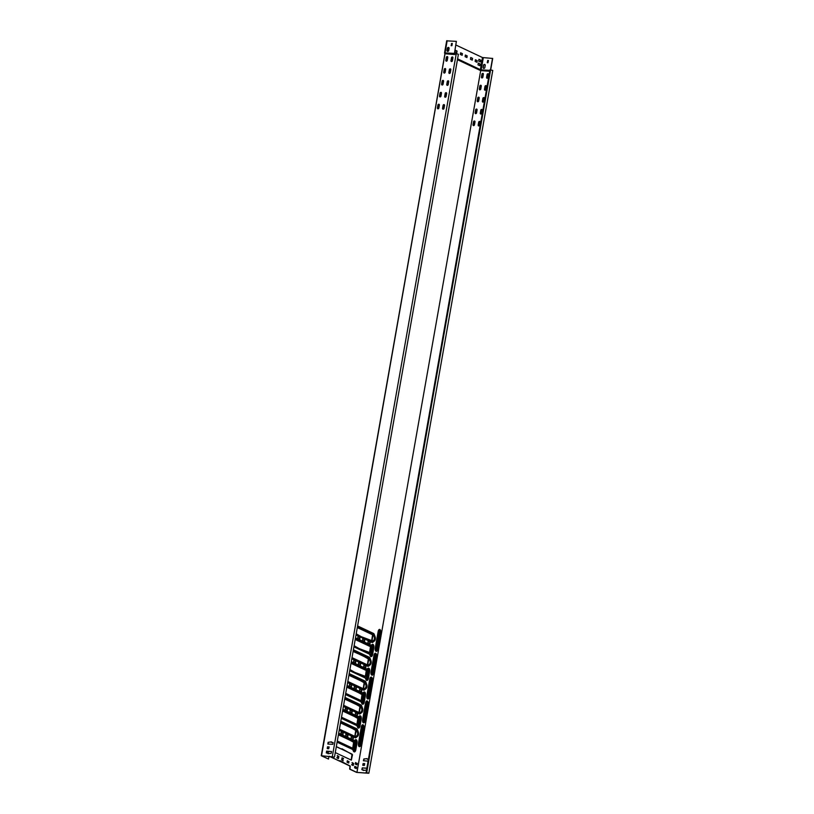 <?xml version="1.0" encoding="UTF-8"?>
<svg xmlns="http://www.w3.org/2000/svg" width="814" height="814" viewBox="0 0 814 814"><rect width="100%" height="100%" fill="white"/><g stroke="black" fill="none" stroke-linecap="round" stroke-linejoin="round"><path stroke-width="1.22" d="M447.669 51.414A1.028 0.855 -64.8 0 0 448.718 50.478L449.074 48.484A1.028 0.855 -64.8 0 0 447.324 48.362L446.967 50.356A1.028 0.855 -64.8 0 0 447.669 51.414M484.869 67.491A1.028 0.855 115.2 0 1 483.119 67.369L483.465 65.374A1.028 0.855 115.2 0 1 485.215 65.496L484.869 67.491M479.599 125.234A0.845 0.712 115.2 0 1 478.164 125.132L478.703 122.08A0.845 0.712 115.2 0 1 480.138 122.181L479.599 125.234M481.705 113.319A0.845 0.712 115.2 0 1 480.26 113.217L480.799 110.165A0.845 0.712 115.2 0 1 482.244 110.266L481.705 113.319M483.801 101.404A0.845 0.712 115.2 0 1 482.366 101.302L482.906 98.25A0.845 0.712 115.2 0 1 484.34 98.352L483.801 101.404M485.907 89.489A0.845 0.712 115.2 0 1 484.462 89.387L485.002 86.335A0.845 0.712 115.2 0 1 486.446 86.437L485.907 89.489M488.003 77.574A0.845 0.712 115.2 0 1 486.569 77.472L487.108 74.42A0.845 0.712 115.2 0 1 488.542 74.522L488.003 77.574M474.46 124.868A0.845 0.712 115.2 0 1 473.015 124.766L473.555 121.713A0.845 0.712 115.2 0 1 475 121.815L474.46 124.868M476.556 112.953A0.845 0.712 115.2 0 1 475.122 112.851L475.651 109.798A0.845 0.712 115.2 0 1 477.096 109.9L476.556 112.953M478.663 101.038A0.845 0.712 115.2 0 1 477.218 100.936L477.757 97.894A0.845 0.712 115.2 0 1 479.202 97.985L478.663 101.038M480.759 89.123A0.845 0.712 115.2 0 1 479.324 89.021L479.853 85.979A0.845 0.712 115.2 0 1 481.298 86.081L480.759 89.123M443.996 108.466A0.845 0.712 115.2 0 1 442.551 108.364L443.091 105.321A0.845 0.712 115.2 0 1 444.536 105.423L443.996 108.466M446.092 96.561A0.845 0.712 115.2 0 1 444.658 96.459L445.187 93.407A0.845 0.712 115.2 0 1 446.632 93.508L446.092 96.561M448.199 84.646A0.845 0.712 115.2 0 1 446.754 84.544L447.293 81.492A0.845 0.712 115.2 0 1 448.728 81.593L448.199 84.646M450.295 72.731A0.845 0.712 115.2 0 1 448.86 72.629L449.389 69.577A0.845 0.712 115.2 0 1 450.834 69.678L450.295 72.731M452.401 60.816A0.845 0.712 115.2 0 1 450.956 60.714L451.495 57.662A0.845 0.712 115.2 0 1 452.93 57.763L452.401 60.816M438.848 108.109A0.845 0.712 115.2 0 1 437.403 108.008L437.942 104.955A0.845 0.712 115.2 0 1 439.387 105.057L438.848 108.109M440.954 96.194A0.845 0.712 115.2 0 1 439.509 96.093L440.048 93.04A0.845 0.712 115.2 0 1 441.483 93.142L440.954 96.194M443.05 84.28A0.845 0.712 115.2 0 1 441.605 84.178L442.144 81.125A0.845 0.712 115.2 0 1 443.589 81.227L443.05 84.28M445.146 72.365A0.845 0.712 115.2 0 1 443.711 72.263L444.251 69.221A0.845 0.712 115.2 0 1 445.685 69.322L445.146 72.365M447.252 60.45A0.845 0.712 115.2 0 1 445.807 60.348L446.347 57.306A0.845 0.712 115.2 0 1 447.792 57.407L447.252 60.45M482.865 77.208A0.845 0.712 115.2 0 1 481.42 77.106L481.959 74.064A0.845 0.712 115.2 0 1 483.394 74.166L482.865 77.208M357.387 715.343L357.285 713.776L355.484 712.922L355.27 714.478L357.315 715.435L357.631 713.939L355.484 712.932M353.184 739.173L353.083 737.596L351.282 736.751L351.068 738.308L353.113 739.265L353.429 737.769L351.282 736.762M352.014 712.82L351.913 711.243L350.112 710.398L349.908 711.955L351.943 712.911L352.259 711.416L350.112 710.398M347.242 710.571L347.446 709.025L345.421 708.068L345.136 709.706L347.242 710.571L347.14 709.004L345.339 708.149M343.04 734.401L342.938 732.824L341.137 731.979L340.893 733.394L342.969 734.493L343.254 732.854L341.137 731.99M347.812 736.65L347.71 735.073L345.909 734.228L345.665 735.632L347.741 736.741L348.026 735.093L345.909 734.228M338.37 757.641L338.197 758.516M337.24 755.657L338.492 756.237L338.471 757.071M336.935 757.488L338.197 757.742L337.362 755.585L338.878 756.552L338.41 758.607L336.955 757.936L338.197 757.742M342.012 757.895L343.274 758.923M341.738 759.35L342.969 760.764M327.93 751.271L328.48 751.963M326.953 752.39L327.696 753.082M328.235 751.291L328.724 752.024L327.055 751.81M353.164 764.6L352.991 765.475M352.035 762.616L353.286 763.196L353.266 764.031M351.729 764.458L352.706 764.682M328.49 759.045L321.235 755.728L334.483 757.051L321.51 755.768L328.49 759.045L329.019 756.298M368.844 773.219L492.765 70.431L489.997 69.8L366.076 772.588L368.844 773.219L356.512 772.364L349.654 769.128L349.939 766.045L329.568 756.338M339.306 760.998L329.263 756.308M335.276 752.563L340.944 755.27M351.17 760.042L352.035 754.13L336.324 746.611M341.402 749.084L336.304 746.723M354.924 766.452L355.85 766.88M356.512 763.135L355.586 762.698M347.385 760.866L348.3 761.304M351.445 686.741L351.343 685.174L349.542 684.32L349.338 685.876L351.373 686.833L351.689 685.337L349.542 684.33M355.647 662.911L355.545 661.344L353.744 660.5L353.5 661.904L355.576 663.003L355.85 661.365L353.744 660.5M359.534 639.071L359.747 637.515L357.946 636.67L357.743 638.227L359.778 639.183L360.053 637.535L357.946 636.67M356.217 688.99L356.115 687.413L354.314 686.568L354.11 688.125L356.145 689.082L356.461 687.586L354.314 686.568M360.419 665.16L360.317 663.593L358.516 662.738L358.313 664.295L360.348 665.252L360.663 663.756L358.516 662.749M364.621 641.33L364.825 639.784L362.8 638.827L362.515 640.465L364.621 641.33L364.519 639.763L362.718 638.909M361.579 691.513L361.487 689.946L359.686 689.092L359.473 690.648L361.518 691.605L361.833 690.109L359.686 689.102M365.781 667.684L365.69 666.117L363.889 665.272L363.634 666.676L365.72 667.785L365.995 666.137L363.889 665.272M369.983 643.864L369.892 642.287L368.091 641.442L367.877 642.999L369.922 643.955L370.238 642.45L368.091 641.442M347.313 760.714L347.049 762.24L348.718 763.023L348.982 761.497M341.646 759.889L342.114 757.824L343.569 758.506L342.328 758.689L343.182 760.856L341.646 759.889M326.852 753.021L327.157 751.22M327.218 751.709L328.52 753.733M353.673 763.512L353.205 765.577L351.75 764.895L352.991 764.712L352.136 762.545L353.357 763.491M357.193 763.329L356.919 764.855L355.25 764.071L355.514 762.545M354.853 766.289L354.589 767.816L356.257 768.599L356.532 767.083M340.995 755.27L351.343 760.123L352.503 754.731L341.931 748.738L341.3 749.073M480.636 70.91L356.939 772.435L349.959 769.159L350.244 766.066L339.835 760.652L339.255 760.998M455.209 53.592L456.257 53.673L332.336 756.46M332.865 744.311L333.109 742.551L331.552 742.429L331.512 741.849L328.113 742.317L327.879 744.067L332.865 744.311M326.546 751.22L326.302 752.981L327.859 753.092L327.93 753.693L331.176 753.326L331.583 751.576L326.668 751.108L326.434 752.991M327.472 746.855L327.259 748.626L328.703 748.727L329.121 746.977L327.472 746.855L327.36 748.636M445.411 68.549A0.845 0.712 -64.8 0 0 444.424 69.302L443.884 72.344A0.845 0.712 -64.8 0 0 444.159 73.118M447.517 56.634A0.845 0.712 -64.8 0 0 446.53 57.387L445.991 60.429A0.845 0.712 -64.8 0 0 446.265 61.203M333.16 742.622L331.705 742.5M331.563 741.92L328.418 742.287L328.001 744.088M331.583 751.526L326.719 751.302M327.889 753.113L328.032 753.693M329.121 746.926L327.645 746.947M443.315 80.464A0.845 0.712 -64.8 0 0 442.328 81.217L441.788 84.259A0.845 0.712 -64.8 0 0 442.063 85.022M441.208 92.379A0.845 0.712 -64.8 0 0 440.221 93.132L439.692 96.174A0.845 0.712 -64.8 0 0 439.967 96.937M439.112 104.294A0.845 0.712 -64.8 0 0 438.125 105.047L437.586 108.089A0.845 0.712 -64.8 0 0 437.861 108.852M452.655 57A0.845 0.712 -64.8 0 0 451.668 57.753L451.139 60.796A0.845 0.712 -64.8 0 0 451.414 61.559M450.559 68.915A0.845 0.712 -64.8 0 0 449.572 69.658L449.033 72.711A0.845 0.712 -64.8 0 0 449.308 73.474M448.453 80.83A0.845 0.712 -64.8 0 0 447.466 81.573L446.937 84.625A0.845 0.712 -64.8 0 0 447.212 85.389M446.357 92.745A0.845 0.712 -64.8 0 0 445.37 93.488L444.831 96.54A0.845 0.712 -64.8 0 0 445.105 97.304M444.261 104.66A0.845 0.712 -64.8 0 0 443.274 105.403L442.735 108.455A0.845 0.712 -64.8 0 0 443.009 109.218M479.863 121.418A0.845 0.712 -64.8 0 0 478.876 122.161L478.337 125.214A0.845 0.712 -64.8 0 0 478.612 125.977M481.969 109.503A0.845 0.712 -64.8 0 0 480.982 110.246L480.443 113.299A0.845 0.712 -64.8 0 0 480.718 114.062M484.065 97.588A0.845 0.712 -64.8 0 0 483.078 98.331L482.539 101.384A0.845 0.712 -64.8 0 0 482.814 102.147M486.172 85.674A0.845 0.712 -64.8 0 0 485.185 86.426L484.645 89.469A0.845 0.712 -64.8 0 0 484.92 90.232M488.268 73.759A0.845 0.712 -64.8 0 0 487.281 74.512L486.741 77.554A0.845 0.712 -64.8 0 0 487.016 78.317M474.725 121.052A0.845 0.712 -64.8 0 0 473.738 121.805L473.199 124.847A0.845 0.712 -64.8 0 0 473.473 125.61M476.821 109.137A0.845 0.712 -64.8 0 0 475.834 109.89L475.295 112.932A0.845 0.712 -64.8 0 0 475.569 113.695M478.927 97.222A0.845 0.712 -64.8 0 0 477.94 97.975L477.401 101.017A0.845 0.712 -64.8 0 0 477.676 101.791M481.023 85.307A0.845 0.712 -64.8 0 0 480.036 86.06L479.497 89.102A0.845 0.712 -64.8 0 0 479.772 89.876M483.119 73.392A0.845 0.712 -64.8 0 0 482.132 74.145L481.603 77.188A0.845 0.712 -64.8 0 0 481.878 77.961M364.723 763.685L363.258 763.705L362.973 765.394M366.839 768.263L362.454 767.948L362.047 769.749M363.492 769.871L363.634 770.451M368.416 759.35L367.165 759.187L368.427 759.289M368.091 761.161L363.431 760.714L363.848 758.963L367.094 758.597L364.031 759.045L363.614 760.846M366.524 770.064L363.543 770.451L361.864 769.617L362.281 767.867L366.86 768.192M362.79 765.262L363.075 763.613L364.672 763.613L364.438 765.374L362.973 765.343M366.076 772.588L367.948 773.219L356.939 772.435M334.483 757.051L458.404 54.263L456.257 53.673M321.337 755.697L444.932 53.765L454.344 54.518A1.038 0.875 115.2 0 0 455.402 53.612L454.426 53.47L456.369 41.351L454.426 53.51M489.804 70.889L480.85 69.902L489.886 70.421M457.58 58.913L480.616 70.197L457.509 59.33M454.344 54.518L454.344 54.304A0.834 0.702 -64.8 0 0 455.189 53.592L454.466 53.561M446.815 40.863L456.369 41.351M490.689 69.841L492.694 58.445L482.499 57.54L455.921 45.024M492.521 58.364L490.496 69.831M480.626 69.79L457.59 58.852M489.906 70.36L480.799 69.831M454.914 51.842L455.26 50.203L457.061 51.048L456.756 52.839L454.914 51.842M470.777 57.509L472.568 58.343L472.262 60.134L470.461 59.29L470.746 57.509M460.622 52.808L462.413 53.643L462.138 55.291L460.337 54.446L460.622 52.808M465.394 55.047L467.185 55.891L466.91 57.54L465.109 56.695L465.374 55.047M480.453 61.956L478.663 61.121L478.968 59.33L480.769 60.175L480.453 61.956M479.792 65.71L478.001 64.866L478.306 63.085L480.107 63.93L479.792 65.71M448.504 50.987L447.161 50.356M447.476 48.575L448.85 49.216L448.656 50.712M476.912 62.251L475.132 61.406L475.407 59.758L477.208 60.612L476.912 62.251M448.718 47.548A1.028 0.855 -64.8 0 0 447.497 48.443L447.151 50.437A1.028 0.855 -64.8 0 0 447.497 51.384M452.309 43.508L451.658 43.58L451.292 45.737M487.952 62.79L487.26 62.617L487.749 60.399L488.451 60.562L487.952 62.79M444.963 53.744L444.536 52.981L446.693 40.761M444.637 53.246L454.344 54.304L454.243 53.673L444.637 53.246M445.065 53.989L444.546 52.89M444.617 52.879L454.253 53.388M455.189 50.295L456.746 51.028L456.827 52.737M470.696 57.591L472.252 58.323L472.334 60.043M460.541 52.89L462.108 53.622L462.199 55.199M465.313 55.138L466.88 55.871L466.971 57.448M478.897 59.422L480.464 60.155L480.535 61.874M478.235 63.177L479.802 63.909L479.873 65.619M447.456 48.687L448.545 49.196L448.555 50.906M475.335 59.849L476.892 60.582L476.994 62.159M451.109 45.604L451.933 45.665L452.258 43.437L451.485 43.498L451.292 45.686M484.869 64.56A1.028 0.855 -64.8 0 0 483.648 65.456L483.292 67.45A1.028 0.855 -64.8 0 0 483.648 68.396M488.451 60.521L487.81 60.592L487.433 62.749M362.027 726.444L358.943 744.891M359.574 744.311L359.096 744.963L358.73 743.915L362.189 726.393L362.545 727.431L359.259 744.291M366.229 702.614L363.146 721.062M363.766 720.482L363.298 721.133L362.932 720.085L366.392 702.563L366.748 703.611L363.461 720.461M370.431 678.784L367.348 697.232M367.969 696.652L367.501 697.303L367.134 696.265L370.594 678.744L370.95 679.782L367.663 696.631M374.633 654.955L371.55 673.412M372.171 672.822L371.693 673.473L371.337 672.435L374.796 654.914L375.152 655.952L371.866 672.802M378.836 631.125L375.753 649.582M376.373 648.992L375.895 649.643L375.539 648.605L378.998 631.084L379.355 632.122L376.068 648.972M355.128 741.422L353.775 750.03M354.802 742.022L355.28 741.381L355.637 742.419L353.927 750.101L354.802 742.022M337.311 741.025L352.9 748.351L354.121 742.592L343.549 736.599L338.421 734.696M352.716 748.28L353.663 741.992L338.4 734.808M359.33 717.592L357.977 726.2M359.005 718.202L359.483 717.551L359.839 718.589L358.129 726.271L359.005 718.202M341.514 717.195L357.102 724.521L358.323 718.762L347.751 712.779L342.623 710.866M356.919 724.45L357.865 718.162L342.602 710.988M363.522 693.762L362.179 702.38M363.207 694.373L363.685 693.721L364.041 694.759L362.322 702.441L363.207 694.373M345.716 693.365L361.304 700.701L362.525 694.932L351.953 688.949L346.825 687.036M361.121 700.62L362.057 694.332L346.805 687.158M367.724 669.942L366.381 678.55M367.409 670.543L367.887 669.891L368.243 670.929L366.524 678.611L367.409 670.543M349.908 669.546L354.873 672.384L365.781 676.495L366.575 670.533L351.027 663.217M365.323 676.79L366.259 670.502L351.007 663.329M371.927 646.113L370.584 654.721M371.611 646.713L372.09 646.062L372.446 647.11L370.726 654.782L371.611 646.713M354.11 645.716L359.076 648.555L369.983 652.675L370.777 646.703L355.23 639.387M369.525 652.96L370.462 646.672L355.209 639.499M339.407 729.11L355.006 736.436L356.227 730.677L345.655 724.694L340.527 722.781M354.823 736.365L355.759 730.077L340.506 722.893M343.61 705.28L359.198 712.616L360.429 706.847L349.857 700.864L344.729 698.951M359.025 712.535L359.961 706.247L344.709 699.073M347.812 681.45L363.4 688.786L364.631 683.027L354.059 677.034L348.931 675.132M363.227 688.705L364.163 682.417L348.911 675.244M352.014 657.631L367.602 664.957L368.834 659.198L358.262 653.204L353.134 651.302M367.429 664.875L368.366 658.587L357.967 653.571M357.722 653.55L353.113 651.414M356.217 633.801L361.182 636.64L372.079 640.76L372.873 634.788L357.336 627.472M371.622 641.045L372.568 634.767L357.315 627.584M356.105 634.442L371.591 641.727A1.943 1.007 94 0 0 372.242 641.615L373.87 640.282A1.943 1.007 94 0 0 374.511 638.97A1.943 1.007 94 0 0 374.399 637.291L374.318 637.342A1.852 0.967 -86 0 1 374.42 638.939A1.852 0.967 -86 0 1 373.819 640.201L372.191 641.524A1.852 0.967 -86 0 1 371.571 641.636L356.115 634.36M351.902 658.272L367.389 665.557A1.943 1.007 94 0 0 368.04 665.445L369.668 664.112A1.943 1.007 94 0 0 370.309 662.789A1.943 1.007 94 0 0 370.197 661.121L370.116 661.172A1.852 0.967 -86 0 1 370.228 662.769A1.852 0.967 -86 0 1 369.617 664.031L367.989 665.353A1.852 0.967 -86 0 1 367.368 665.465L351.913 658.19M347.7 682.101L363.186 689.387A1.943 1.007 94 0 0 363.838 689.275L365.466 687.942A1.943 1.007 94 0 0 366.107 686.619A1.943 1.007 94 0 0 365.995 684.95L365.913 685.001A1.852 0.967 -86 0 1 366.025 686.599A1.852 0.967 -86 0 1 365.415 687.861L363.787 689.183A1.852 0.967 -86 0 1 363.166 689.295L347.71 682.02M343.498 705.931L358.984 713.217A1.943 1.007 94 0 0 359.635 713.105L361.263 711.772A1.943 1.007 94 0 0 361.904 710.449A1.943 1.007 94 0 0 361.792 708.78L361.711 708.831A1.852 0.967 -86 0 1 361.823 710.429A1.852 0.967 -86 0 1 361.213 711.68L359.584 713.013A1.852 0.967 -86 0 1 358.964 713.125L343.508 705.85M357.427 626.902L372.883 634.177A1.852 0.967 -86 0 1 373.372 634.808L373.453 634.757A1.943 1.007 94 0 0 372.934 634.086L373.321 633.791A2.269 1.18 -86 0 1 373.931 634.574L373.453 634.757L374.867 637.108A2.269 1.18 -86 0 1 375 639.061A2.269 1.18 -86 0 1 374.247 640.608L374.46 640.954A2.635 1.374 94 0 0 375.325 639.163A2.635 1.374 94 0 0 375.173 636.884L374.237 634.35A2.635 1.374 94 0 0 373.534 633.445L357.6 625.946M353.225 650.732L368.681 658.007A1.852 0.967 -86 0 1 369.18 658.638L369.251 658.587A1.943 1.007 94 0 0 368.732 657.916L369.118 657.62A2.269 1.18 -86 0 1 369.729 658.404L369.251 658.587L370.665 660.937A2.269 1.18 -86 0 1 370.797 662.891A2.269 1.18 -86 0 1 370.055 664.438L370.258 664.784A2.635 1.374 94 0 0 371.123 662.993A2.635 1.374 94 0 0 370.97 660.714L370.034 658.18A2.635 1.374 94 0 0 369.332 657.274L353.398 649.776M349.023 674.562L364.479 681.837A1.852 0.967 -86 0 1 364.977 682.468L365.048 682.407A1.943 1.007 94 0 0 364.53 681.745L364.916 681.45A2.269 1.18 -86 0 1 365.527 682.234L366.463 684.767A2.269 1.18 -86 0 1 366.595 686.721A2.269 1.18 -86 0 1 365.852 688.268L366.056 688.613A2.635 1.374 94 0 0 366.921 686.812A2.635 1.374 94 0 0 366.778 684.543L365.832 682.01A2.635 1.374 94 0 0 365.13 681.104L349.196 673.605M344.831 698.392L360.276 705.657A1.852 0.967 -86 0 1 360.775 706.298L360.846 706.237A1.943 1.007 94 0 0 360.337 705.575L360.714 705.28A2.269 1.18 -86 0 1 361.324 706.053L360.846 706.237L362.261 708.597A2.269 1.18 -86 0 1 362.393 710.551A2.269 1.18 -86 0 1 361.65 712.087L361.854 712.443A2.635 1.374 94 0 0 362.718 710.642A2.635 1.374 94 0 0 362.576 708.373L361.63 705.84A2.635 1.374 94 0 0 360.928 704.934L344.994 697.435M339.296 729.751L354.782 737.046A1.943 1.007 94 0 0 355.433 736.935L357.061 735.602A1.943 1.007 94 0 0 357.702 734.279A1.943 1.007 94 0 0 357.59 732.6L357.509 732.661A1.852 0.967 -86 0 1 357.621 734.259A1.852 0.967 -86 0 1 357.01 735.51L355.382 736.843A1.852 0.967 -86 0 1 354.762 736.955L339.306 729.68M340.628 722.221L356.074 729.486A1.852 0.967 -86 0 1 356.573 730.127L356.644 730.066A1.943 1.007 94 0 0 356.135 729.405L356.522 729.11A2.269 1.18 -86 0 1 357.122 729.883L356.644 730.066L358.058 732.427A2.269 1.18 -86 0 1 358.191 734.381A2.269 1.18 -86 0 1 357.448 735.917L357.651 736.263A2.635 1.374 94 0 0 358.526 734.472A2.635 1.374 94 0 0 358.374 732.203L357.427 729.659A2.635 1.374 94 0 0 356.725 728.764L340.791 721.265M356.013 634.94L371.947 642.439A2.635 1.374 94 0 0 372.832 642.287L374.46 640.954M347.609 682.6L363.543 690.099A2.635 1.374 94 0 0 364.428 689.936L366.056 688.613M339.204 730.25L355.138 737.749A2.635 1.374 94 0 0 356.033 737.596L357.651 736.263M349.715 670.685L364.865 677.818A3.398 1.76 -86 0 1 365.771 678.978L365.954 679.466A2.635 1.374 94 0 0 367.277 680.372A2.635 1.374 94 0 0 368.406 678.418L369.648 671.387A2.635 1.374 94 0 0 369.322 668.752A2.635 1.374 94 0 0 367.908 668.365L367.592 668.62A3.398 1.76 -86 0 1 366.453 668.823L351.292 661.69M341.31 718.335L356.461 725.467A3.398 1.76 -86 0 1 357.366 726.637L357.55 727.126A2.635 1.374 94 0 0 358.872 728.031A2.635 1.374 94 0 0 360.002 726.078L361.243 719.047A2.635 1.374 94 0 0 360.917 716.401A2.635 1.374 94 0 0 359.503 716.025L359.188 716.279A3.398 1.76 -86 0 1 358.048 716.483L342.898 709.35M452.035 57.143L452.95 57.57M457.448 59.687L480.565 70.574M358.414 743.558L361.385 726.688A2.544 1.323 -86 0 1 363.075 724.806A2.544 1.323 -86 0 1 363.899 727.869L360.928 744.739A2.544 1.323 -86 0 1 359.228 746.621A2.544 1.323 -86 0 1 358.414 743.558L361.447 726.739L358.455 743.589M362.617 719.729L365.588 702.858A2.544 1.323 -86 0 1 367.277 700.976A2.544 1.323 -86 0 1 368.101 704.039L365.12 720.909A2.544 1.323 -86 0 1 363.431 722.791A2.544 1.323 -86 0 1 362.617 719.729L362.647 719.81A2.177 1.129 -86 0 0 363.013 722.14L362.678 719.79L365.649 702.909A2.177 1.129 -86 0 1 366.249 701.536A2.177 1.129 -86 0 1 367.47 701.719A2.177 1.129 -86 0 1 367.765 703.937L368.101 704.039M366.809 695.899L369.79 679.029A2.544 1.323 -86 0 1 371.479 677.146A2.544 1.323 -86 0 1 372.303 680.209L369.322 697.089A2.544 1.323 -86 0 1 367.633 698.961A2.544 1.323 -86 0 1 366.809 695.899L369.851 679.08L366.86 695.929M371.011 672.079L373.992 655.199A2.544 1.323 -86 0 1 375.681 653.327A2.544 1.323 -86 0 1 376.506 656.379L373.524 673.259A2.544 1.323 -86 0 1 371.835 675.132A2.544 1.323 -86 0 1 371.011 672.079L373.992 655.199M375.213 648.249L378.195 631.369A2.544 1.323 -86 0 1 379.884 629.497A2.544 1.323 -86 0 1 380.708 632.549L377.727 649.43A2.544 1.323 -86 0 1 376.037 651.302A2.544 1.323 -86 0 1 375.213 648.249L375.254 648.32A2.177 1.129 -86 0 0 375.62 650.651L375.285 648.3L378.256 631.43A2.177 1.129 -86 0 1 378.856 630.046A2.177 1.129 -86 0 1 380.077 630.229A2.177 1.129 -86 0 1 380.372 632.458L380.708 632.549M337.108 742.164L352.259 749.297A3.398 1.76 -86 0 1 353.164 750.467L353.347 750.946A2.635 1.374 94 0 0 354.67 751.861A2.635 1.374 94 0 0 355.799 749.908L357.041 742.877A2.635 1.374 94 0 0 356.715 740.231A2.635 1.374 94 0 0 355.301 739.855L354.985 740.109A3.398 1.76 -86 0 1 353.846 740.313L338.695 733.18M345.512 694.515L360.663 701.648A3.398 1.76 -86 0 1 361.569 702.808L361.752 703.296A2.635 1.374 94 0 0 363.075 704.202A2.635 1.374 94 0 0 364.204 702.248L365.445 695.217A2.635 1.374 94 0 0 365.12 692.572A2.635 1.374 94 0 0 363.705 692.195L363.39 692.449A3.398 1.76 -86 0 1 362.25 692.653L347.1 685.52M353.917 646.855L369.068 653.988A3.398 1.76 -86 0 1 369.973 655.148L370.146 655.636A2.635 1.374 94 0 0 371.479 656.542A2.635 1.374 94 0 0 372.608 654.588L373.85 647.557A2.635 1.374 94 0 0 373.524 644.922A2.635 1.374 94 0 0 372.11 644.535L371.795 644.79A3.398 1.76 -86 0 1 370.655 644.993L355.494 637.861M343.406 706.43L359.34 713.929A2.635 1.374 94 0 0 360.236 713.766L361.854 712.443M351.811 658.77L367.745 666.269A2.635 1.374 94 0 0 368.63 666.117L370.258 664.784M321.235 755.728L444.983 53.917L321.54 755.697M480.891 70.645L489.743 71.266M490.618 69.841L366.697 772.628M482.499 57.54L480.382 69.638M483.313 57.713L481.166 69.811M445.034 53.022L447.161 40.7M358.638 745.655A1.75 0.916 -86 0 0 360.022 744.525L363.075 727.675L363.899 727.869M358.709 745.797A1.852 0.956 -86 0 0 360.103 744.545L363.573 727.767A2.177 1.129 -86 0 0 363.268 725.549A2.177 1.129 -86 0 0 362.057 725.366L361.385 726.688M361.426 726.709A2.177 1.129 -86 0 1 362.057 725.366M361.925 725.508A1.852 0.956 -86 0 1 362.871 725.864A1.852 0.956 -86 0 1 363.075 727.675L362.993 727.645A1.75 0.916 -86 0 0 362.779 725.895A1.75 0.916 -86 0 0 361.833 725.64M360.928 744.739L360.592 744.647A2.177 1.129 -86 0 1 358.811 745.96A2.177 1.129 -86 0 1 358.445 743.64L358.811 745.96M360.022 744.525L362.993 727.645M362.657 719.759L365.588 702.858M362.841 721.825A1.75 0.916 -86 0 0 364.224 720.695L367.765 703.937L364.794 720.817A2.177 1.129 -86 0 1 363.013 722.14M362.912 721.967A1.852 0.956 -86 0 0 364.306 720.716L365.12 720.909M366.127 701.678A1.852 0.956 -86 0 1 367.073 702.034A1.852 0.956 -86 0 1 367.277 703.845L367.195 703.815A1.75 0.916 -86 0 0 366.982 702.065A1.75 0.916 -86 0 0 366.035 701.81M367.043 697.995A1.75 0.916 -86 0 0 368.427 696.865L371.479 680.016L372.303 680.209M367.114 698.137A1.852 0.956 -86 0 0 368.508 696.886L371.967 680.117A2.177 1.129 -86 0 0 371.672 677.889A2.177 1.129 -86 0 0 370.451 677.706L369.79 679.029A2.177 1.129 -86 0 1 370.451 677.706M370.329 677.848A1.852 0.956 -86 0 1 371.276 678.204A1.852 0.956 -86 0 1 371.479 680.016L371.398 679.995A1.75 0.916 -86 0 0 371.184 678.235A1.75 0.916 -86 0 0 370.238 677.981M369.322 697.089L368.996 696.988A2.177 1.129 -86 0 1 367.216 698.31A2.177 1.129 -86 0 1 366.849 695.98L367.216 698.31M371.245 674.175A1.75 0.916 -86 0 0 372.619 673.036L375.681 656.186L376.506 656.379M371.316 674.318A1.852 0.956 -86 0 0 372.71 673.066L376.17 656.288A2.177 1.129 -86 0 0 375.875 654.059A2.177 1.129 -86 0 0 374.654 653.876L371.052 672.15A2.177 1.129 -86 0 0 371.418 674.48L371.082 672.13M374.033 655.229A2.177 1.129 -86 0 1 374.654 653.876M374.532 654.029A1.852 0.956 -86 0 1 375.478 654.385A1.852 0.956 -86 0 1 375.681 656.186L375.6 656.165A1.75 0.916 -86 0 0 375.386 654.405A1.75 0.916 -86 0 0 374.44 654.151M373.524 673.259L373.199 673.158A2.177 1.129 -86 0 1 371.418 674.48M375.264 648.27L378.195 631.369M375.447 650.345A1.75 0.916 -86 0 0 376.821 649.206L380.372 632.458L377.401 649.328A2.177 1.129 -86 0 1 375.62 650.651M375.519 650.488A1.852 0.956 -86 0 0 376.913 649.236L377.727 649.43M378.734 630.199A1.852 0.956 -86 0 1 379.68 630.555A1.852 0.956 -86 0 1 379.884 632.356L379.802 632.336A1.75 0.916 -86 0 0 379.589 630.575A1.75 0.916 -86 0 0 378.642 630.331M364.224 720.695L367.195 703.815M368.427 696.865L371.398 679.995M372.619 673.036L375.6 656.165M376.821 649.206L379.802 632.336M353.51 751.017A1.943 1.007 94 0 0 354.975 749.704L356.217 742.673A1.943 1.007 94 0 0 355.983 740.73A1.943 1.007 94 0 0 354.935 740.455L354.629 740.709A4.09 2.127 -86 0 1 353.256 740.954L353.642 740.659A3.765 1.954 94 0 0 354.904 740.435L355.219 740.18A2.269 1.18 -86 0 1 356.43 740.506A2.269 1.18 -86 0 1 356.715 742.775L355.474 749.806A2.269 1.18 -86 0 1 353.612 751.19A2.269 1.18 -86 0 1 353.398 750.803M338.624 733.587L353.846 740.313M338.522 734.126L353.256 740.954L338.543 734.024M353.195 741.035A4.182 2.177 94 0 0 354.609 740.791L354.985 740.109M354.609 740.791L355.301 739.855M354.914 740.537A1.852 0.967 -86 0 1 355.911 740.801A1.852 0.967 -86 0 1 356.135 742.653L357.041 742.877M356.135 742.653L354.894 749.684L355.799 749.908M353.612 751.19L353.215 750.315M337.189 741.666L352.177 748.931L337.159 741.859M353.164 750.467L353.174 750.223A3.765 1.954 94 0 0 352.757 749.429A3.765 1.954 94 0 0 352.177 748.931L352.259 749.297M352.788 749.47A4.182 2.177 94 0 0 351.882 748.504L351.902 748.595A4.09 2.127 -86 0 1 352.533 749.134A4.09 2.127 -86 0 1 352.645 749.287M352.533 749.134L353.347 750.946M351.882 748.504L337.21 741.595M354.894 749.684A1.852 0.967 -86 0 1 353.439 750.874M342.725 710.307L357.397 717.205A4.182 2.177 94 0 0 358.811 716.961L358.832 716.88A4.09 2.127 -86 0 1 357.448 717.124L357.834 716.829A3.765 1.954 94 0 0 359.106 716.605L359.422 716.351A2.269 1.18 -86 0 1 360.633 716.676A2.269 1.18 -86 0 1 360.917 718.945L359.676 725.976A2.269 1.18 -86 0 1 357.814 727.36A2.269 1.18 -86 0 1 357.6 726.973M342.816 709.757L358.048 716.483M357.397 717.205L342.745 710.195M357.712 727.197A1.943 1.007 94 0 0 359.178 725.885L360.419 718.854A1.943 1.007 94 0 0 360.185 716.9A1.943 1.007 94 0 0 359.137 716.625L359.503 716.025M358.811 716.961L359.116 716.707A1.852 0.967 -86 0 1 360.114 716.971A1.852 0.967 -86 0 1 360.337 718.823L361.243 719.047M360.337 718.823L359.096 725.854L360.002 726.078M357.814 727.36L357.417 726.485M341.392 717.836L356.379 725.101L341.361 718.04M357.366 726.637L357.377 726.393A3.765 1.954 94 0 0 356.959 725.6A3.765 1.954 94 0 0 356.379 725.101L356.461 725.467M356.99 725.64A4.182 2.177 94 0 0 356.084 724.674L356.105 724.765A4.09 2.127 -86 0 1 356.736 725.305A4.09 2.127 -86 0 1 356.847 725.457M356.736 725.305L357.55 727.126M361.915 703.367A1.943 1.007 94 0 0 363.38 702.055L364.621 695.024A1.943 1.007 94 0 0 364.387 693.08A1.943 1.007 94 0 0 363.339 692.795L363.034 693.05A4.09 2.127 -86 0 1 361.65 693.294L362.037 692.999A3.765 1.954 94 0 0 363.309 692.775L363.614 692.521A2.269 1.18 -86 0 1 364.835 692.846A2.269 1.18 -86 0 1 365.11 695.115L363.878 702.146A2.269 1.18 -86 0 1 362.016 703.53A2.269 1.18 -86 0 1 361.803 703.143M347.018 685.927L362.25 692.653M346.927 686.477L361.65 693.294L346.947 686.375M361.599 693.375A4.182 2.177 94 0 0 363.003 693.131L363.39 692.449M363.003 693.131L363.705 692.195M363.319 692.877A1.852 0.967 -86 0 1 364.316 693.141A1.852 0.967 -86 0 1 364.54 694.993L365.445 695.217M364.54 694.993L363.298 702.024L364.204 702.248M362.016 703.53L361.62 702.665M345.594 694.016L360.582 701.271L345.563 694.21M361.569 702.808L361.579 702.563A3.765 1.954 94 0 0 361.162 701.77A3.765 1.954 94 0 0 360.582 701.271L360.663 701.648M361.192 701.81A4.182 2.177 94 0 0 360.287 700.844L360.307 700.935A4.09 2.127 -86 0 1 360.938 701.475A4.09 2.127 -86 0 1 361.05 701.627M360.938 701.475L361.752 703.296M351.129 662.647L365.801 669.556A4.182 2.177 94 0 0 367.206 669.301L367.236 669.22A4.09 2.127 -86 0 1 365.852 669.464L366.239 669.169A3.765 1.954 94 0 0 367.511 668.945L367.816 668.691A2.269 1.18 -86 0 1 369.037 669.016A2.269 1.18 -86 0 1 369.312 671.296L368.081 678.327A2.269 1.18 -86 0 1 366.219 679.7A2.269 1.18 -86 0 1 366.005 679.314M351.221 662.108L366.453 668.823M365.801 669.556L351.149 662.545M366.117 679.537A1.943 1.007 94 0 0 367.582 678.225L368.823 671.194A1.943 1.007 94 0 0 368.589 669.25A1.943 1.007 94 0 0 367.541 668.966L367.908 668.365M367.206 669.301L367.521 669.047A1.852 0.967 -86 0 1 368.518 669.312A1.852 0.967 -86 0 1 368.742 671.163L369.648 671.387M368.742 671.163L367.501 678.194L368.406 678.418M366.219 679.7L365.822 678.835M349.796 670.187L364.784 677.441L349.766 670.38M365.771 678.978L365.781 678.734A3.765 1.954 94 0 0 365.364 677.94A3.765 1.954 94 0 0 364.784 677.441L364.865 677.818M365.954 679.466L365.364 677.94A4.182 2.177 94 0 0 364.489 677.014L364.509 677.106A4.09 2.127 -86 0 1 365.14 677.645A4.09 2.127 -86 0 1 365.252 677.808M370.309 655.708A1.943 1.007 94 0 0 371.784 654.395L373.026 647.364A1.943 1.007 94 0 0 372.792 645.421A1.943 1.007 94 0 0 371.744 645.136L371.428 645.39A4.09 2.127 -86 0 1 370.055 645.634L370.441 645.339A3.765 1.954 94 0 0 371.713 645.126L372.018 644.861A2.269 1.18 -86 0 1 373.239 645.197A2.269 1.18 -86 0 1 373.514 647.466L372.273 654.497A2.269 1.18 -86 0 1 370.421 655.87A2.269 1.18 -86 0 1 370.197 655.484M355.423 638.278L370.655 644.993M355.331 638.817L370.055 645.634L355.352 638.715M370.004 645.726A4.182 2.177 94 0 0 371.408 645.471L371.795 644.79M371.408 645.471L372.11 644.535M371.723 645.217A1.852 0.967 -86 0 1 372.72 645.492A1.852 0.967 -86 0 1 372.944 647.344L373.85 647.557M372.944 647.344L371.703 654.375L372.608 654.588M370.421 655.87L370.024 655.005M353.998 646.357L368.986 653.622L353.968 646.55M369.973 655.148L369.983 654.904A3.765 1.954 94 0 0 369.566 654.11A3.765 1.954 94 0 0 368.986 653.622L369.068 653.988M369.597 654.151A4.182 2.177 94 0 0 368.691 653.184L368.711 653.276A4.09 2.127 -86 0 1 369.342 653.815A4.09 2.127 -86 0 1 369.454 653.978M369.342 653.815L370.146 655.636M356.084 724.674L341.412 717.765M359.096 725.854A1.852 0.967 -86 0 1 357.631 727.044M360.287 700.844L345.614 693.935M363.298 702.024A1.852 0.967 -86 0 1 361.833 703.215M364.489 677.014L349.817 670.105M367.501 678.194A1.852 0.967 -86 0 1 366.035 679.385M368.691 653.184L354.019 646.275M371.703 654.375A1.852 0.967 -86 0 1 370.238 655.555M356.074 729.486L340.639 722.11M340.72 721.672L356.725 728.764M357.427 729.659L358.374 732.203M357.01 735.51L357.448 735.917L355.82 737.25A2.269 1.18 -86 0 1 355.057 737.382L339.265 729.944M355.382 736.843L356.033 737.596M354.762 736.955L355.138 737.749M356.573 730.127L357.509 732.661M360.276 705.657L344.841 698.29M344.922 697.842L360.928 704.934M361.63 705.84L362.576 708.373M361.213 711.68L361.65 712.087L360.022 713.42A2.269 1.18 -86 0 1 359.259 713.552L343.467 706.125M359.584 713.013L360.236 713.766M358.964 713.125L359.34 713.929M364.479 681.837L349.043 674.46M349.125 674.023L365.13 681.104M365.832 682.01L366.778 684.543M365.415 687.861L365.852 688.268L364.224 689.59A2.269 1.18 -86 0 1 363.461 689.723L347.659 682.295M363.787 689.183L364.428 689.936M363.166 689.295L363.543 690.099M368.681 658.007L353.245 650.63M353.327 650.193L369.332 657.274M370.034 658.18L370.97 660.714M369.617 664.031L370.055 664.438L368.427 665.76A2.269 1.18 -86 0 1 367.663 665.903L351.862 658.465M367.989 665.353L368.63 666.117M367.368 665.465L367.745 666.269M372.883 634.177L357.448 626.8M357.529 626.363L373.534 633.445M374.237 634.35L375.173 636.884M373.819 640.201L374.247 640.608L372.629 641.931A2.269 1.18 -86 0 1 371.866 642.073L356.064 634.635M372.191 641.524L372.832 642.287M371.571 641.636L371.947 642.439M360.775 706.298L361.711 708.831M364.977 682.468L365.913 685.001M369.18 658.638L370.116 661.172M373.372 634.808L374.318 637.342M354.701 767.867L354.924 766.595M354.66 767.846L354.924 766.35M354.884 767.958L355.108 766.676M356.084 768.518L356.349 767.022M355.769 762.932L355.545 764.204M357.01 763.267L356.746 764.773M355.586 762.85L355.362 764.122M355.586 762.596L355.321 764.102M347.334 762.372L347.558 761.1M348.545 762.942L348.809 761.436M347.161 762.291L347.385 761.019M347.11 762.27L347.375 760.764M366.249 701.536L365.649 702.909M378.856 630.046L378.256 631.43"/></g></svg>
